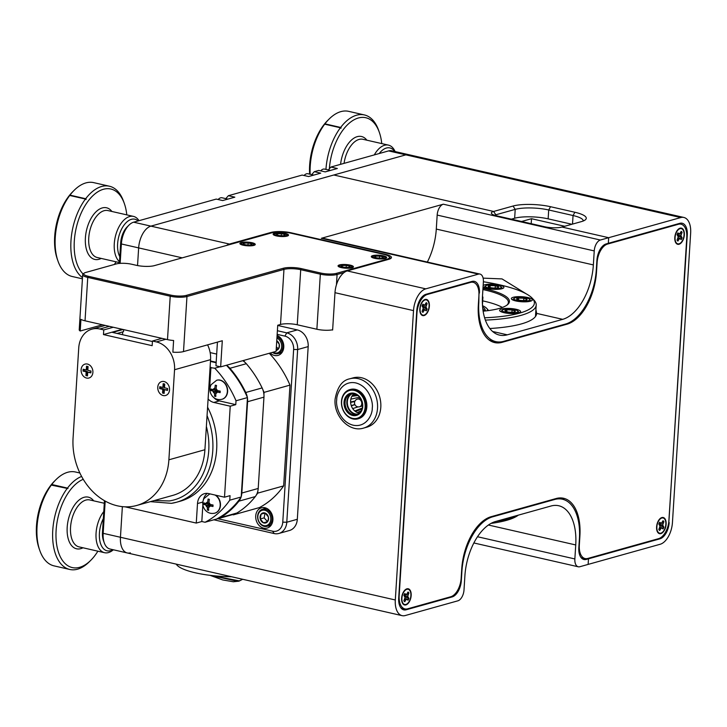 <?xml version="1.0" encoding="UTF-8"?>
<svg xmlns="http://www.w3.org/2000/svg" width="727" height="727" viewBox="0 0 727 727"><rect width="100%" height="100%" fill="white"/><g stroke="black" fill="none" stroke-linecap="round" stroke-linejoin="round"><path stroke-width="1.09" d="M511.217 312.937A7.933 1.89 3.6 0 0 517.824 311.011A7.933 1.89 3.6 0 0 509.009 309.057A7.933 1.89 3.6 0 0 502.475 310.047A7.933 1.89 3.6 0 0 511.217 312.937M517.824 311.011L518.624 311.865A8.815 2.099 -176.4 0 1 518.86 312.401A8.815 2.099 -176.4 0 1 518.342 313.046M510.845 312.265A5.216 1.245 3.6 0 0 513.326 312.165A5.216 1.245 3.6 0 0 515.143 311.61A5.216 1.245 3.6 0 0 515.27 311.129A5.216 1.245 3.6 0 0 512.062 309.956A5.216 1.245 3.6 0 0 506.91 309.82A5.216 1.245 3.6 0 0 504.965 310.865A5.216 1.245 3.6 0 0 505.056 310.983A5.216 1.245 3.6 0 0 508.173 312.028A5.216 1.245 3.6 0 0 510.845 312.265M501.703 312.001A8.815 2.099 -176.4 0 1 501.267 311.292A8.815 2.099 -176.4 0 1 501.566 310.792L502.475 310.047M515.27 311.129L512.062 309.956L506.91 309.82L504.965 310.865M511.917 312.265L512.062 309.956M506.792 311.756L506.91 309.82M164.084 381.539A7.225 5.789 74.4 0 1 169.536 389.89A7.225 5.789 74.4 0 1 163.202 395.543A7.225 5.789 74.4 0 1 157.759 387.2A7.225 5.789 74.4 0 1 164.084 381.539A7.225 5.789 -105.6 0 0 157.759 387.2A7.225 5.789 -105.6 0 0 163.202 395.543A7.225 5.789 -105.6 0 0 169.536 389.89A7.225 5.789 -105.6 0 0 164.084 381.539M167.628 388.509L164.493 387.791L164.729 384.056L163.157 383.692L162.921 387.427L159.776 386.709L159.658 388.582L162.803 389.299L162.566 393.034L164.138 393.389L164.375 389.654L167.519 390.372L167.628 388.509M164.375 389.654L167.546 389.817M160.849 386.955L160.767 388.273L163.911 388.99L163.675 392.725L164.175 392.834M163.675 392.725L162.566 393.034M163.911 388.99L162.803 389.299M160.767 388.273L159.658 388.582M164.229 383.938L164.029 387.118L162.921 387.427M87.44 364.054A7.225 5.789 74.4 0 1 92.892 372.397A7.225 5.789 74.4 0 1 86.558 378.058A7.225 5.789 74.4 0 1 81.106 369.716A7.225 5.789 74.4 0 1 87.44 364.054A7.225 5.789 -105.6 0 0 81.106 369.716A7.225 5.789 -105.6 0 0 86.558 378.058A7.225 5.789 -105.6 0 0 92.892 372.397A7.225 5.789 -105.6 0 0 87.44 364.054M90.984 371.015L87.84 370.297L88.076 366.572L86.504 366.208L86.268 369.943L83.132 369.225L83.014 371.097L86.159 371.806L85.922 375.541L87.494 375.904L87.722 372.169L90.866 372.887L90.984 371.015M87.722 372.169L90.902 372.333M84.205 369.47L84.123 370.788L87.267 371.497L87.031 375.232L87.522 375.35M87.031 375.232L85.922 375.541M87.267 371.497L86.159 371.806M84.123 370.788L83.014 371.097M87.576 366.453L87.376 369.634L86.268 369.943M272.952 352.259A7.933 6.361 -105.6 0 0 281.522 347.76A7.933 6.361 -105.6 0 0 276.923 338.019M277.005 336.81A8.815 7.061 74.4 0 1 282.73 347.897A8.815 7.061 74.4 0 1 278.059 353.604A8.815 7.061 74.4 0 1 272.452 352.395M276.151 350.369A5.216 4.18 -105.6 0 0 278.341 349.124A5.216 4.18 -105.6 0 0 279.341 346.906A5.216 4.18 -105.6 0 0 279.232 344.253A5.216 4.18 -105.6 0 0 276.751 340.736M276.196 349.651L278.341 349.124L279.186 346.57L279.232 344.253L277.06 341.19M276.369 346.834L278.396 348.996M278.187 349.051L276.196 349.605M581.864 558.427L586.262 559.427L588.479 558.809L587.371 558.554L588.479 558.809L588.125 564.406L660.189 544.259A19.256 10.56 102.9 0 0 672.448 522.495L690.65 233.131A19.256 10.56 102.9 0 0 683.853 217.455L408.983 154.742A19.256 10.56 102.9 0 0 405.875 154.851A19.256 10.56 -77.1 0 1 408.983 154.742L391.708 150.798A19.256 10.56 102.9 0 0 388.6 150.907L330.921 167.037L337.355 168.5L325.233 171.89L318.789 170.427L314.291 171.681L311.719 174.607M330.921 167.037L328.34 169.954M105.197 501.085L103.161 533.327A19.256 10.56 102.9 0 0 104.27 542.869L103.407 540.434A16.376 8.969 -77.1 0 1 102.471 532.318L104.461 500.676M119.392 263.419L120.673 242.954A16.376 8.969 -77.1 0 1 127.116 226.96L128.952 225.134A19.256 10.56 102.9 0 0 121.373 243.963L120.146 263.356M314.291 171.681L320.725 173.153L308.602 176.543L302.159 175.071L228.378 195.699L225.806 198.625M228.378 195.699L234.821 197.171L222.689 200.561L216.246 199.089L133.632 222.189A19.256 10.56 102.9 0 0 128.952 225.134M182.232 257.849L138.648 247.898L137.539 265.555L138.648 247.898A19.256 10.56 -77.1 0 1 150.907 226.133A19.256 10.56 102.9 0 0 138.648 247.898L121.373 243.963L120.673 242.954M492.624 331.485L507.282 334.829A48.155 26.39 -77.1 0 1 499.504 335.102A48.155 26.39 -77.1 0 1 482.501 295.907L483.382 281.903A9.633 5.28 102.9 0 0 479.984 274.07A9.633 5.28 102.9 0 0 478.43 274.124L425.777 288.846A19.256 10.56 102.9 0 0 413.518 310.611L395.306 599.975A19.256 10.56 102.9 0 0 402.113 615.651L127.243 552.947A19.256 10.56 -77.1 0 1 120.446 537.262L122.372 506.637L120.446 537.262A19.256 10.56 102.9 0 0 127.243 552.947A19.256 10.56 102.9 0 0 130.351 552.838M683.853 217.455A19.256 10.56 102.9 0 0 680.736 217.564L405.875 154.851L150.907 226.133L333.82 174.998L493.633 211.457L513.035 206.032A26.963 6.425 -176.4 0 1 550.539 206.713L574.884 212.266A26.963 6.425 -176.4 0 1 585.353 219.818A26.963 6.425 -176.4 0 1 581.355 221.626L561.953 227.042A12.523 2.981 -176.4 0 1 544.541 226.733L496.632 215.801A12.523 2.981 -176.4 0 1 491.679 213.756A12.523 2.981 -176.4 0 1 493.633 211.457L495.814 214.792L493.633 211.457L333.82 174.998L405.875 154.851L388.6 150.907M104.27 542.869A19.256 10.56 102.9 0 0 109.968 549.003L127.243 552.947M58.033 261.193L57.315 259.157A45.746 25.072 -77.1 0 1 72.691 191.783L74.209 190.265A48.155 26.39 102.9 0 0 69.974 195.136L69.728 195.463A48.155 26.39 102.9 0 0 58.033 261.193A48.155 26.39 102.9 0 0 58.396 262.193A48.155 26.39 102.9 0 0 72.273 276.514L82.415 278.832M82.496 277.605A48.155 26.39 -77.1 0 1 74.099 265.773A48.155 26.39 -77.1 0 1 85.432 199.053L85.959 199.48L85.677 198.725A48.155 26.39 -77.1 0 1 109.395 186.212L93.692 182.631A48.155 26.39 102.9 0 0 74.209 190.265M138.139 220.935A21.665 11.877 102.9 0 0 122.181 227.987A21.665 11.877 102.9 0 0 119.037 255.004A21.665 11.877 102.9 0 0 119.81 256.713M119.501 261.675A24.073 13.195 -77.1 0 1 115.847 256.186A24.073 13.195 -77.1 0 1 117.819 229.223A24.073 13.195 -77.1 0 1 133.486 216.401A24.073 13.195 -77.1 0 1 139.002 220.69M126.789 214.874A45.746 25.072 102.9 0 0 124.353 203.569A45.746 25.072 102.9 0 0 123.999 202.615A45.746 25.072 102.9 0 0 88.176 201.043A45.746 25.072 102.9 0 0 77.298 264.592A45.746 25.072 102.9 0 0 83.114 274.006M109.395 186.212A48.155 26.39 -77.1 0 1 123.263 200.543A48.155 26.39 -77.1 0 1 123.635 201.543L124.353 203.569M85.432 199.053L69.728 195.463M114.348 264.464A45.746 25.072 102.9 0 0 116.075 261.82M69.974 195.136L85.677 198.725M86.204 199.153L69.71 195.39M309.638 174.135A45.746 25.072 -77.1 0 1 327.65 120.5L329.177 118.983A48.155 26.39 102.9 0 0 324.942 123.854L324.687 124.181A48.155 26.39 102.9 0 0 310.156 174.253M325.95 169.409A48.155 26.39 -77.1 0 1 340.4 127.77L340.927 128.197L340.645 127.443A48.155 26.39 -77.1 0 1 364.363 114.93L348.651 111.349A48.155 26.39 102.9 0 0 329.177 118.983M394.652 151.47A21.665 11.877 102.9 0 0 379.221 153.533M374.296 154.906A24.073 13.195 -77.1 0 1 388.454 145.118A24.073 13.195 -77.1 0 1 395.106 151.579M381.757 143.592A45.746 25.072 102.9 0 0 379.312 132.287A45.746 25.072 102.9 0 0 378.967 131.333A45.746 25.072 102.9 0 0 350.923 121.818A45.746 25.072 102.9 0 0 329.376 168.41M364.363 114.93A48.155 26.39 -77.1 0 1 378.231 129.261A48.155 26.39 -77.1 0 1 378.603 130.26L379.312 132.287M340.4 127.77L324.687 124.181M324.942 123.854L340.645 127.443M341.172 127.87L324.678 124.108M385.274 258.494A7.706 1.836 3.6 0 0 386.682 257.549A7.706 1.836 3.6 0 0 381.375 255.459A7.706 1.836 3.6 0 0 372.715 255.631A7.706 1.836 3.6 0 0 371.306 256.576A7.706 1.836 3.6 0 0 376.613 258.676A7.706 1.836 3.6 0 0 385.274 258.494M287.11 236.102A7.706 1.836 3.6 0 0 288.519 235.148A7.706 1.836 3.6 0 0 283.212 233.058A7.706 1.836 3.6 0 0 274.542 233.231A7.706 1.836 3.6 0 0 273.134 234.185A7.706 1.836 3.6 0 0 278.45 236.275A7.706 1.836 3.6 0 0 287.11 236.102M253.85 245.399A7.706 1.836 3.6 0 0 255.259 244.454A7.706 1.836 3.6 0 0 249.952 242.355A7.706 1.836 3.6 0 0 241.291 242.536A7.706 1.836 3.6 0 0 239.883 243.481A7.706 1.836 3.6 0 0 245.19 245.572A7.706 1.836 3.6 0 0 253.85 245.399M352.022 267.8A7.706 1.836 3.6 0 0 353.422 266.845A7.706 1.836 3.6 0 0 348.115 264.755A7.706 1.836 3.6 0 0 339.454 264.928A7.706 1.836 3.6 0 0 338.046 265.882A7.706 1.836 3.6 0 0 343.353 267.972A7.706 1.836 3.6 0 0 352.022 267.8M332.648 329.785A12.041 2.872 -176.4 0 1 316.881 329.249L297.243 324.769A12.041 2.872 3.6 0 0 280.504 324.469L277.732 325.242L276.087 351.377L220.654 366.881L222.298 340.745L183.504 351.586A12.041 2.872 -176.4 0 1 172.872 352.168L173.608 340.5A12.041 2.872 -176.4 0 1 167.492 339.618L85.032 320.807A12.041 2.872 -176.4 0 1 80.933 319.353L80.206 331.021L102.507 324.787M80.206 331.021A12.041 2.872 -176.4 0 1 79.216 329.776L82.678 274.706A12.041 2.872 -176.4 0 1 83.087 274.024L84.078 273.207A11.078 2.635 3.6 0 0 88.376 276.315L170.836 295.126A11.078 2.635 3.6 0 0 186.239 295.398L283.239 268.281A13.004 3.099 -176.4 0 1 301.323 268.608L320.952 273.088A11.078 2.635 3.6 0 0 336.365 273.37L386.8 259.266A14.449 3.444 3.6 0 0 389.054 256.613A14.449 3.444 3.6 0 0 383.338 254.259L291.454 233.294A14.449 3.444 3.6 0 0 271.353 232.931L154.406 265.628A13.004 3.099 -176.4 0 1 136.322 265.3L131.605 264.228A11.078 2.635 3.6 0 0 116.202 263.946L85.722 272.471A11.078 2.635 3.6 0 0 84.078 273.207M344.125 272.516L337.092 274.479A12.041 2.872 -176.4 0 1 320.343 274.179L300.714 269.699A12.041 2.872 3.6 0 0 283.966 269.399L186.966 296.516A12.041 2.872 -176.4 0 1 170.218 296.216L87.758 277.396A12.041 2.872 -176.4 0 1 82.678 274.706M220.654 366.881L215.946 365.799L217.437 342.099M389.054 256.613L389.926 257.549A15.412 3.671 -176.4 0 1 390.344 258.485A15.412 3.671 -176.4 0 1 390.272 258.767M274.815 234.13A6.07 1.445 3.6 0 0 280.086 236.066A6.07 1.445 3.6 0 0 286.838 235.203A6.07 1.445 3.6 0 0 286.72 234.685A6.07 1.445 3.6 0 0 280.922 233.222A6.07 1.445 3.6 0 0 274.979 233.949A6.07 1.445 3.6 0 0 274.815 234.13M286.72 234.685L287.329 235.339A6.743 1.608 -176.4 0 1 287.51 235.748A6.743 1.608 -176.4 0 1 287.465 235.912A6.743 1.608 -176.4 0 1 287.392 236.011M274.143 235.175A6.743 1.608 -176.4 0 1 274.061 234.894A6.743 1.608 -176.4 0 1 274.106 234.73A6.743 1.608 -176.4 0 1 274.288 234.521L274.979 233.949M276.524 234.285A4.344 1.036 3.6 0 0 276.605 234.657A4.344 1.036 3.6 0 0 276.833 234.839A4.344 1.036 3.6 0 0 280.295 235.666A4.344 1.036 3.6 0 0 284.293 235.493A4.344 1.036 3.6 0 0 285.011 235.184A4.344 1.036 3.6 0 0 284.82 234.503A4.344 1.036 3.6 0 0 281.358 233.667A4.344 1.036 3.6 0 0 277.369 233.84A4.344 1.036 3.6 0 0 276.524 234.285M284.293 235.493L284.82 234.503L281.358 233.667L277.369 233.84L277.069 234.903M281.231 235.721L281.358 233.667M277.287 235.057L277.369 233.84M339.727 265.828A6.07 1.445 3.6 0 0 344.998 267.754A6.07 1.445 3.6 0 0 351.75 266.891A6.07 1.445 3.6 0 0 351.632 266.373A6.07 1.445 3.6 0 0 345.825 264.919A6.07 1.445 3.6 0 0 339.891 265.637A6.07 1.445 3.6 0 0 339.727 265.828M351.632 266.373L352.241 267.036A6.743 1.608 -176.4 0 1 352.422 267.436A6.743 1.608 -176.4 0 1 352.377 267.609A6.743 1.608 -176.4 0 1 352.304 267.709M339.055 266.873A6.743 1.608 -176.4 0 1 338.973 266.591A6.743 1.608 -176.4 0 1 339.018 266.427A6.743 1.608 -176.4 0 1 339.2 266.209L339.891 265.637M341.436 265.982A4.344 1.036 3.6 0 0 341.517 266.355A4.344 1.036 3.6 0 0 341.745 266.527A4.344 1.036 3.6 0 0 345.207 267.363A4.344 1.036 3.6 0 0 349.196 267.191A4.344 1.036 3.6 0 0 349.923 266.882A4.344 1.036 3.6 0 0 349.732 266.191A4.344 1.036 3.6 0 0 346.27 265.364A4.344 1.036 3.6 0 0 342.272 265.537A4.344 1.036 3.6 0 0 341.436 265.982M349.196 267.191L349.732 266.191L346.27 265.364L342.272 265.537L341.972 266.591M346.134 267.418L346.27 265.364M342.199 266.754L342.272 265.537M241.564 243.436A6.07 1.445 3.6 0 0 246.835 245.362A6.07 1.445 3.6 0 0 253.578 244.499A6.07 1.445 3.6 0 0 253.459 243.981A6.07 1.445 3.6 0 0 247.662 242.527A6.07 1.445 3.6 0 0 241.727 243.245A6.07 1.445 3.6 0 0 241.564 243.436M253.459 243.981L254.077 244.635A6.743 1.608 -176.4 0 1 254.259 245.044A6.743 1.608 -176.4 0 1 254.205 245.208A6.743 1.608 -176.4 0 1 254.141 245.308M240.882 244.481A6.743 1.608 -176.4 0 1 240.801 244.199A6.743 1.608 -176.4 0 1 240.855 244.027A6.743 1.608 -176.4 0 1 241.028 243.818L241.727 243.245M243.263 243.581A4.344 1.036 3.6 0 0 243.354 243.954A4.344 1.036 3.6 0 0 243.581 244.136A4.344 1.036 3.6 0 0 247.044 244.963A4.344 1.036 3.6 0 0 251.033 244.799A4.344 1.036 3.6 0 0 251.76 244.481A4.344 1.036 3.6 0 0 251.56 243.799A4.344 1.036 3.6 0 0 248.098 242.963A4.344 1.036 3.6 0 0 244.108 243.136A4.344 1.036 3.6 0 0 243.263 243.581M251.033 244.799L251.56 243.799L248.098 242.963L244.108 243.136L243.809 244.199M247.971 245.026L248.098 242.963M244.036 244.354L244.108 243.136M372.987 256.531A6.07 1.445 3.6 0 0 378.258 258.458A6.07 1.445 3.6 0 0 385.001 257.594A6.07 1.445 3.6 0 0 384.883 257.076A6.07 1.445 3.6 0 0 379.085 255.622A6.07 1.445 3.6 0 0 373.142 256.34A6.07 1.445 3.6 0 0 372.987 256.531M384.883 257.076L385.501 257.731A6.743 1.608 -176.4 0 1 385.683 258.14A6.743 1.608 -176.4 0 1 385.628 258.312A6.743 1.608 -176.4 0 1 385.564 258.412M372.306 257.576A6.743 1.608 -176.4 0 1 372.224 257.294A6.743 1.608 -176.4 0 1 372.279 257.122A6.743 1.608 -176.4 0 1 372.451 256.913L373.142 256.34M374.687 256.686A4.344 1.036 3.6 0 0 374.778 257.049A4.344 1.036 3.6 0 0 375.005 257.231A4.344 1.036 3.6 0 0 378.467 258.058A4.344 1.036 3.6 0 0 382.457 257.894A4.344 1.036 3.6 0 0 383.184 257.585A4.344 1.036 3.6 0 0 382.984 256.895A4.344 1.036 3.6 0 0 379.521 256.068A4.344 1.036 3.6 0 0 375.532 256.231A4.344 1.036 3.6 0 0 374.687 256.686M382.457 257.894L382.984 256.895L379.521 256.068L375.532 256.231L375.232 257.294M379.394 258.121L379.521 256.068M375.459 257.449L375.532 256.231M270.653 520.45A7.933 6.361 -105.6 0 0 265.664 510.527A7.933 6.361 -105.6 0 0 257.967 515.443A7.933 6.361 -105.6 0 0 262.956 525.367A7.933 6.361 -105.6 0 0 270.653 520.45M257.767 515.025A8.815 7.061 74.4 0 1 262.447 509.318A8.815 7.061 74.4 0 1 269.581 511.99A8.815 7.061 74.4 0 1 271.862 520.587A8.815 7.061 74.4 0 1 267.191 526.293A8.815 7.061 74.4 0 1 260.048 523.622A8.815 7.061 74.4 0 1 257.767 515.025M268.481 519.587A5.216 4.18 -105.6 0 0 268.363 516.933A5.216 4.18 -105.6 0 0 265.201 513.071A5.216 4.18 -105.6 0 0 261.147 514.089A5.216 4.18 -105.6 0 0 260.257 518.96A5.216 4.18 -105.6 0 0 263.419 522.822A5.216 4.18 -105.6 0 0 267.472 521.804A5.216 4.18 -105.6 0 0 268.481 519.587M268.327 519.26L268.363 516.933L265.201 513.071L261.147 514.089L260.257 518.96L263.419 522.822L267.472 521.804L268.327 519.26M265.019 513.117L264.155 517.869L267.536 521.677M264.155 517.869L260.257 518.96M267.318 521.732L263.419 522.822M330.449 170.436L324.587 169.1A8.815 4.825 102.9 0 0 322.652 169.336A8.815 4.825 102.9 0 0 321.025 170.5L320.671 170.854A7.933 4.344 -77.1 0 1 320.743 170.79M313.819 175.089L307.957 173.753A8.815 4.825 102.9 0 0 306.022 173.989A8.815 4.825 102.9 0 0 304.395 175.143A8.815 4.825 102.9 0 0 304.059 175.507A7.933 4.344 -77.1 0 1 304.113 175.443M227.905 199.107L222.044 197.771A8.815 4.825 102.9 0 0 220.108 198.008A8.815 4.825 102.9 0 0 218.482 199.162A8.815 4.825 102.9 0 0 218.145 199.525A7.933 4.344 -77.1 0 1 218.2 199.462M662.96 520.841A5.198 2.853 -77.1 0 1 663.569 521.65L662.315 522.186M660.689 522.886L659.107 524.321L660.698 525.857L663.578 527.12A5.198 2.853 -77.1 0 1 663.206 528.029A5.198 2.853 -77.1 0 1 662.842 528.72M659.225 523.095A5.198 2.853 102.9 0 0 658.844 524.031L660.025 526.203L658.853 529.456A5.198 2.853 102.9 0 0 659.707 530.456L661.361 527.784L663.024 528.938A5.198 2.853 102.9 0 0 663.878 527.157L662.697 524.985L663.869 521.732A5.198 2.853 102.9 0 0 663.015 520.732L661.352 523.413L659.689 522.25A5.198 2.853 102.9 0 0 659.225 523.095M664.56 529.347A7.797 4.271 -77.1 0 1 657.562 531.301A7.797 4.271 -77.1 0 1 658.153 521.841A7.797 4.271 -77.1 0 1 660.407 518.805A7.797 4.271 -77.1 0 1 665.323 520.259A7.797 4.271 -77.1 0 1 664.56 529.347M658.889 529.374L659.235 530.047M660.043 527.229L662.197 527.966M659.789 527.248L661.361 527.784M659.362 528.384L660.534 528.72M661.615 523.113L663.042 523.467M659.107 524.321L662.697 524.985M660.698 525.857L663.042 526.184M659.235 523.067L660.525 523.222M659.198 523.149L661.352 523.413M426.204 302.75A5.198 2.853 -77.1 0 1 426.813 303.568L425.559 304.104M423.932 304.804L422.351 306.24L423.932 307.775L426.822 309.039A5.198 2.853 -77.1 0 1 426.449 309.947A5.198 2.853 -77.1 0 1 426.077 310.638M422.46 305.004A5.198 2.853 102.9 0 0 422.087 305.949L423.259 308.121L422.096 311.374A5.198 2.853 102.9 0 0 422.95 312.374L424.604 309.702L426.267 310.856A5.198 2.853 102.9 0 0 427.112 309.075L425.94 306.903L427.103 303.65A5.198 2.853 102.9 0 0 426.249 302.65L424.595 305.322L422.932 304.168A5.198 2.853 102.9 0 0 422.46 305.004M427.803 311.265A7.797 4.271 -77.1 0 1 420.797 313.219A7.797 4.271 -77.1 0 1 421.396 303.759A7.797 4.271 -77.1 0 1 423.65 300.724A7.797 4.271 -77.1 0 1 428.557 302.178A7.797 4.271 -77.1 0 1 427.803 311.265M422.133 311.292L422.469 311.965M423.278 309.139L425.431 309.884M423.023 309.166L424.604 309.702M422.605 310.302L423.777 310.638M424.85 305.031L426.276 305.385M422.351 306.24L425.94 306.903M423.932 307.775L426.286 308.103M422.478 304.986L423.759 305.14M422.432 305.067L424.595 305.322M681.163 231.468A5.198 2.853 -77.1 0 1 681.772 232.286L680.527 232.822M678.891 233.521L677.319 234.957L678.9 236.493L681.79 237.756A5.198 2.853 -77.1 0 1 681.417 238.665A5.198 2.853 -77.1 0 1 681.045 239.356M677.428 233.721A5.198 2.853 102.9 0 0 677.046 234.667L678.227 236.838L677.055 240.092A5.198 2.853 102.9 0 0 677.909 241.091L679.572 238.42L681.235 239.574A5.198 2.853 102.9 0 0 682.08 237.793L680.899 235.621L682.071 232.367A5.198 2.853 102.9 0 0 681.217 231.368L679.563 234.039L677.9 232.885A5.198 2.853 102.9 0 0 677.428 233.721M682.771 239.983A7.797 4.271 -77.1 0 1 675.765 241.937A7.797 4.271 -77.1 0 1 676.364 232.476A7.797 4.271 -77.1 0 1 678.618 229.441A7.797 4.271 -77.1 0 1 683.525 230.895A7.797 4.271 -77.1 0 1 682.771 239.983M677.101 240.01L677.437 240.682M678.246 237.856L680.399 238.601M677.991 237.883L679.572 238.42M677.573 239.019L678.736 239.356M679.818 233.749L681.244 234.103M677.319 234.957L680.899 235.621M678.9 236.493L681.244 236.82M677.437 233.703L678.727 233.858M677.4 233.785L679.563 234.039M407.992 592.123A5.198 2.853 -77.1 0 1 408.601 592.932L407.356 593.468M405.721 594.168L404.139 595.604L405.73 597.14L408.619 598.403A5.198 2.853 -77.1 0 1 408.247 599.312A5.198 2.853 -77.1 0 1 407.874 600.002M404.257 594.368A5.198 2.853 102.9 0 0 403.876 595.313L405.057 597.485L403.885 600.738A5.198 2.853 102.9 0 0 404.739 601.738L406.402 599.066L408.065 600.22A5.198 2.853 102.9 0 0 408.91 598.439L407.729 596.267L408.901 593.014A5.198 2.853 102.9 0 0 408.047 592.014L406.393 594.686L404.73 593.532A5.198 2.853 102.9 0 0 404.257 594.368L405.557 594.504M409.592 600.629A7.797 4.271 -77.1 0 1 402.594 602.583A7.797 4.271 -77.1 0 1 403.194 593.123A7.797 4.271 -77.1 0 1 405.448 590.088A7.797 4.271 -77.1 0 1 410.355 591.542A7.797 4.271 -77.1 0 1 409.592 600.629M403.93 600.656L404.267 601.329M405.075 598.503L407.229 599.248M404.821 598.53L406.402 599.066M404.403 599.666L405.566 600.002M406.647 594.395L408.074 594.75M404.139 595.604L407.729 596.267M405.73 597.14L408.074 597.467M404.23 594.432L406.393 594.686M482.464 296.571L482.837 296.979A3.008 0.718 -176.4 0 1 482.919 297.152A3.008 0.718 -176.4 0 1 482.419 297.516M494.469 288.71A7.933 1.89 3.6 0 0 501.067 286.792A7.933 1.89 3.6 0 0 492.261 284.83A7.933 1.89 3.6 0 0 485.718 285.82A7.933 1.89 3.6 0 0 494.469 288.71M501.067 286.792L501.866 287.647A8.815 2.099 -176.4 0 1 502.103 288.174A8.815 2.099 -176.4 0 1 501.594 288.819M494.087 288.046A5.216 1.245 3.6 0 0 496.568 287.937A5.216 1.245 3.6 0 0 498.386 287.392A5.216 1.245 3.6 0 0 498.522 286.901A5.216 1.245 3.6 0 0 495.314 285.729A5.216 1.245 3.6 0 0 490.162 285.602A5.216 1.245 3.6 0 0 488.217 286.638A5.216 1.245 3.6 0 0 488.308 286.756A5.216 1.245 3.6 0 0 491.416 287.81A5.216 1.245 3.6 0 0 494.087 288.046M484.945 287.774A8.815 2.099 -176.4 0 1 484.518 287.065A8.815 2.099 -176.4 0 1 484.818 286.574L485.718 285.82M498.522 286.901L495.314 285.729L490.162 285.602L488.217 286.638M495.169 288.046L495.314 285.729M490.043 287.528L490.162 285.602M522.958 301.187A7.933 1.89 3.6 0 0 529.556 299.26A7.933 1.89 3.6 0 0 520.75 297.307A7.933 1.89 3.6 0 0 514.216 298.297A7.933 1.89 3.6 0 0 522.958 301.187M529.556 299.26L530.365 300.124A8.815 2.099 -176.4 0 1 530.601 300.651A8.815 2.099 -176.4 0 1 530.083 301.296M522.586 300.524A5.216 1.245 3.6 0 0 525.058 300.415A5.216 1.245 3.6 0 0 526.884 299.869A5.216 1.245 3.6 0 0 527.011 299.379A5.216 1.245 3.6 0 0 523.803 298.206A5.216 1.245 3.6 0 0 518.651 298.07A5.216 1.245 3.6 0 0 516.706 299.115A5.216 1.245 3.6 0 0 516.797 299.233A5.216 1.245 3.6 0 0 519.905 300.278A5.216 1.245 3.6 0 0 522.586 300.524M513.435 300.251A8.815 2.099 -176.4 0 1 513.008 299.542A8.815 2.099 -176.4 0 1 513.307 299.051L514.216 298.297M527.011 299.379L523.803 298.206L518.651 298.07L516.706 299.115M523.658 300.515L523.803 298.206M518.533 300.006L518.651 298.07M521.568 221.49L531.519 218.709L564.697 226.279M531.201 223.689L531.519 218.709M583.208 221.008A24.073 5.734 3.6 0 0 583.218 220.917A24.073 5.734 3.6 0 0 573.049 215.528L548.703 209.976A24.073 5.734 3.6 0 0 515.216 209.376L495.814 214.792L495.759 215.592L495.814 214.792A9.633 2.299 3.6 0 0 494.633 215.265M680.736 217.564L608.681 237.702L561.953 227.042L608.681 237.702L608.335 243.309L606.118 243.927A14.449 7.915 -77.1 0 0 596.922 260.248L596.331 269.59A48.155 26.39 102.9 0 1 565.679 324.006L503.602 341.363A48.155 26.39 102.9 0 1 495.832 341.635A48.155 26.39 102.9 0 1 478.829 302.441L478.966 292.999M668.767 522.395L687.269 234.994A14.449 7.915 -77.1 0 0 682.162 223.234A14.449 7.915 -77.1 0 0 679.836 223.316L608.335 243.309L608.681 237.702L600.366 240.028A9.633 5.28 102.9 0 0 594.241 250.915L437.172 215.083A9.633 5.28 -77.1 0 1 443.306 204.196L600.366 240.028M669.176 522.495A14.449 7.915 -77.1 0 1 659.98 538.816L658.88 538.571M477.485 536.735L574.857 558.945A9.633 5.28 102.9 0 0 578.256 566.787A9.633 5.28 102.9 0 0 579.819 566.733L588.125 564.406L588.479 558.809L659.98 538.816M680.054 223.971A14.449 7.915 102.9 0 0 679.536 223.398M571.904 224.261L548.14 218.845A24.073 5.734 3.6 0 0 514.652 218.236L511.363 219.163M429.366 306.176A8.279 4.535 102.9 0 0 423.596 300.296A8.279 4.535 102.9 0 0 419.833 308.848A8.279 4.535 102.9 0 0 420.56 313.573A8.279 4.535 102.9 0 0 425.704 314.646A8.279 4.535 102.9 0 0 429.366 306.176M411.164 595.54A8.279 4.535 102.9 0 0 405.384 589.661A8.279 4.535 102.9 0 0 401.631 598.212A8.279 4.535 102.9 0 0 402.358 602.937A8.279 4.535 102.9 0 0 407.502 604.01A8.279 4.535 102.9 0 0 411.164 595.54M684.334 234.894A8.279 4.535 102.9 0 0 678.555 229.014A8.279 4.535 102.9 0 0 674.801 237.565A8.279 4.535 102.9 0 0 675.528 242.291A8.279 4.535 102.9 0 0 680.672 243.363A8.279 4.535 102.9 0 0 684.334 234.894M666.123 524.258A8.279 4.535 102.9 0 0 660.352 518.378A8.279 4.535 102.9 0 0 656.59 526.93A8.279 4.535 102.9 0 0 657.326 531.655A8.279 4.535 102.9 0 0 662.461 532.727A8.279 4.535 102.9 0 0 666.123 524.258M579.901 535.899L579.319 545.232A16.376 8.969 102.9 0 0 585.099 558.554A16.376 8.969 102.9 0 0 587.743 558.463L658.58 538.662A16.376 8.969 102.9 0 0 668.994 520.159L686.779 237.511A16.376 8.969 102.9 0 0 680.999 224.189A16.376 8.969 102.9 0 0 678.355 224.279L607.518 244.081A16.376 8.969 102.9 0 0 597.103 262.583L596.513 271.916A46.228 25.336 -77.1 0 1 567.087 324.16L502.13 342.326A46.228 25.336 -77.1 0 1 494.66 342.59A46.228 25.336 -77.1 0 1 478.339 304.958L478.929 295.625A16.376 8.969 102.9 0 0 473.15 282.294A16.376 8.969 102.9 0 0 470.505 282.394L427.385 294.444A16.376 8.969 102.9 0 0 416.962 312.946L399.178 595.595A16.376 8.969 102.9 0 0 404.957 608.917A16.376 8.969 102.9 0 0 407.602 608.826L450.722 596.767A16.376 8.969 102.9 0 0 461.145 578.265L461.736 568.932A46.228 25.336 -77.1 0 1 491.161 516.688L556.119 498.531A46.228 25.336 -77.1 0 1 563.579 498.268A46.228 25.336 -77.1 0 1 579.901 535.899L579.537 535.817M564.216 499.758A46.228 25.336 102.9 0 0 561.071 497.931M492.261 341.808A46.228 25.336 102.9 0 0 495.578 341.581M355.412 411.509L362.064 408.956M351.341 405.83L354.93 404.675M354.994 401.077L350.605 401.995M353.949 393.761A10.614 8.515 -105.6 0 0 353.613 394.052A10.614 8.515 -105.6 0 0 351.859 396.288A10.614 8.515 -105.6 0 0 350.832 399.159L359.62 397.178M356.812 394.788L352.431 395.379M113.367 549.776A24.073 13.195 -77.1 0 1 104.579 552.711A24.073 13.195 -77.1 0 1 97.636 545.55A24.073 13.195 -77.1 0 1 103.779 511.572M51.517 484.827A48.155 26.39 102.9 0 0 39.821 550.557A48.155 26.39 102.9 0 0 40.194 551.557A48.155 26.39 102.9 0 0 54.062 565.879L69.774 569.468A48.155 26.39 -77.1 0 1 55.897 555.137A48.155 26.39 -77.1 0 1 67.229 488.417L51.263 485.082L51.762 484.5L67.475 488.09A48.155 26.39 -77.1 0 1 81.615 476.449M83.251 479.311A45.746 25.072 102.9 0 0 59.087 553.956A45.746 25.072 102.9 0 0 90.775 560.317L89.248 561.835A48.155 26.39 -77.1 0 1 69.774 569.468M67.229 488.417L67.993 488.517L67.475 488.09M103.334 518.56A21.665 11.877 102.9 0 0 100.835 544.369A21.665 11.877 102.9 0 0 112.912 549.676M39.821 550.557L39.113 548.531A45.746 25.072 -77.1 0 1 54.48 481.147L56.006 479.629A48.155 26.39 102.9 0 0 51.762 484.5M79.87 472.995L75.481 471.996A48.155 26.39 102.9 0 0 56.006 479.629M483.119 278.132L502.03 278.914L526.112 293.772M487.59 310.683A35.15 8.379 3.6 0 0 486.672 308.357A35.15 8.379 3.6 0 0 482.519 305.694M486.672 308.357L487.553 309.293A36.114 8.606 -176.4 0 1 488.38 310.583M506.955 305.131A55.37 13.195 3.6 0 0 508.391 302.414A55.37 13.195 3.6 0 0 484.991 290.028A55.37 13.195 3.6 0 0 482.901 289.564M502.366 307.439A55.37 13.195 3.6 0 0 484.291 301.223A55.37 13.195 3.6 0 0 482.692 300.869M482.982 288.365A56.333 13.422 -176.4 0 1 485.609 288.937A56.333 13.422 -176.4 0 1 507.482 304.722A56.333 13.422 -176.4 0 1 483.128 311.165M483.082 286.683A10.532 2.508 3.6 0 0 487.299 288.465A10.532 2.508 3.6 0 0 498.131 289.291A10.532 2.508 3.6 0 0 503.884 287.429A10.532 2.508 3.6 0 0 499.431 285.075A10.532 2.508 3.6 0 0 483.155 285.557M527.92 297.552A10.532 2.508 3.6 0 0 517.088 296.716A10.532 2.508 3.6 0 0 511.345 298.579A10.532 2.508 3.6 0 0 515.788 300.942A10.532 2.508 3.6 0 0 526.621 301.769A10.532 2.508 3.6 0 0 532.373 299.906A10.532 2.508 3.6 0 0 527.92 297.552M516.179 309.293A10.532 2.508 3.6 0 0 505.347 308.466A10.532 2.508 3.6 0 0 499.603 310.329A10.532 2.508 3.6 0 0 504.056 312.692A10.532 2.508 3.6 0 0 514.889 313.519A10.532 2.508 3.6 0 0 520.632 311.656A10.532 2.508 3.6 0 0 516.179 309.293M484.618 317.781A81.379 19.393 3.6 0 0 532.209 298.206A81.379 19.393 3.6 0 0 500.022 284.911A81.379 19.393 3.6 0 0 483.391 281.758M532.209 298.206L533.963 300.078A83.305 19.847 -176.4 0 1 536.199 305.104A83.305 19.847 -176.4 0 1 485.391 320.107M495.723 521.468A83.305 19.847 3.6 0 0 517.206 515.461M518.296 515.152A81.379 19.393 -176.4 0 1 491.007 523.395M231.531 576.738A46.219 11.014 -176.4 0 1 195.381 572.812A46.219 11.014 -176.4 0 1 176.261 564.125M211.203 575.466L239.301 580.873L242.636 579.274M358.038 414.036A10.614 8.515 74.4 0 1 355.358 413.927A10.614 8.515 74.4 0 1 347.461 404.321A10.614 8.515 74.4 0 1 352.35 393.689M350.832 399.159A10.614 8.515 -105.6 0 0 350.623 402.376A10.614 8.515 -105.6 0 0 351.268 405.63A10.614 8.515 -105.6 0 0 352.695 408.601A10.614 8.515 -105.6 0 0 354.776 410.991A10.614 8.515 -105.6 0 0 357.284 412.572A10.614 8.515 -105.6 0 0 358.629 413.009A10.614 8.515 -105.6 0 0 359.374 413.145M354.476 393.861A10.714 8.588 74.4 0 1 362.555 406.239A10.714 8.588 74.4 0 1 356.712 414.563A10.714 8.588 74.4 0 1 353.168 414.626A10.714 8.588 74.4 0 1 345.089 402.258A10.714 8.588 74.4 0 1 350.941 393.934A10.714 8.588 74.4 0 1 354.476 393.861M357.566 414.263A10.714 8.588 74.4 0 1 354.912 414.145A10.714 8.588 74.4 0 1 346.961 404.485A10.714 8.588 74.4 0 1 351.832 393.743M362.737 406.502A11.468 9.197 74.4 0 1 352.686 415.49A11.468 9.197 74.4 0 1 344.035 402.231A11.468 9.197 74.4 0 1 354.085 393.252A11.468 9.197 74.4 0 1 362.737 406.502M354.267 390.408A14.404 11.55 -105.6 0 0 341.635 401.686A14.404 11.55 -105.6 0 0 352.504 418.334A14.404 11.55 -105.6 0 0 365.136 407.047A14.404 11.55 -105.6 0 0 354.267 390.408M354.749 389.545A15.167 12.159 -105.6 0 0 349.742 389.645A15.167 12.159 -105.6 0 0 341.526 404.476A15.167 12.159 -105.6 0 0 352.895 418.943A15.167 12.159 -105.6 0 0 357.911 418.852A15.167 12.159 -105.6 0 0 366.117 404.012A15.167 12.159 -105.6 0 0 354.749 389.545M350.069 389.554A15.167 12.159 74.4 0 1 350.396 389.454A15.167 12.159 74.4 0 1 355.403 389.363A15.167 12.159 74.4 0 1 366.772 403.83A15.167 12.159 74.4 0 1 358.565 418.67A15.167 12.159 74.4 0 1 358.229 418.752M363.555 428.103L366.826 427.185A25.59 20.52 -105.6 0 0 380.803 407.302A25.59 20.52 -105.6 0 0 353.04 377.895L349.769 378.803C342.199 380.294 337.301 387.082 335.102 399.159C333.439 415.88 349.16 432.701 363.555 428.103A25.59 20.52 -105.6 0 0 377.531 408.22A25.59 20.52 -105.6 0 0 349.769 378.803M203.696 504.393L207.304 505.41L207.404 510.063L208.658 510.354L208.558 505.701L212.966 506.501L213.056 505.011L208.658 504.211L209.349 499.34L208.095 499.049L207.395 503.92L203.787 502.893L203.696 504.393L206.068 503.729L210.076 504.638L210.03 505.292M210.857 390.508L214.465 391.535L214.565 396.188L215.828 396.469L215.728 391.826L220.127 392.625L220.226 391.135L215.819 390.326L216.519 385.455L215.265 385.174L214.565 390.045L210.957 389.018L210.857 390.508L213.238 389.845L217.237 390.762L217.2 391.408M264.955 507.737A10.532 8.451 -105.6 0 0 261.475 507.8A10.532 8.451 -105.6 0 0 255.768 518.106A10.532 8.451 -105.6 0 0 263.665 528.156A10.532 8.451 -105.6 0 0 267.145 528.093A10.532 8.451 -105.6 0 0 272.852 517.788A10.532 8.451 -105.6 0 0 264.955 507.737M264.792 507.7A10.532 8.451 -105.6 0 0 263.683 508.973M268.436 525.948A10.532 8.451 -105.6 0 0 269.881 526.421A10.532 8.451 -105.6 0 0 270.035 526.457M270.217 353.022A10.532 8.451 -105.6 0 0 274.533 355.476A10.532 8.451 -105.6 0 0 278.014 355.412A10.532 8.451 -105.6 0 0 283.775 345.879A10.532 8.451 -105.6 0 0 277.087 335.456M279.295 353.258A10.532 8.451 -105.6 0 0 280.74 353.74A10.532 8.451 -105.6 0 0 280.904 353.776M242.782 360.692A15.212 12.195 74.4 0 1 244.99 362.355A15.212 12.195 74.4 0 1 246.308 363.709A95.255 76.371 74.4 0 1 262.12 387.927A15.212 12.195 74.4 0 1 262.892 389.763A15.212 12.195 74.4 0 1 263.919 394.488A15.212 12.195 74.4 0 1 263.956 397.142L258.212 488.453A15.212 12.195 74.4 0 1 257.849 491.025A15.212 12.195 74.4 0 1 256.258 495.151A15.212 12.195 74.4 0 1 255.286 496.586A95.255 76.371 74.4 0 1 236.911 513.008A15.212 12.195 74.4 0 1 235.466 513.725A95.146 76.29 74.4 0 1 233.431 514.843L232.486 514.625M235.466 513.725A15.212 12.195 74.4 0 1 234.457 514.071L218.091 518.651A15.212 12.195 74.4 0 1 216.773 518.924A94.565 75.826 -105.6 0 0 241.01 497.259A15.212 12.195 74.4 0 1 238.919 501.167A95.255 76.371 74.4 0 1 220.545 517.588A15.212 12.195 74.4 0 1 218.091 518.651M257.849 491.025L257.712 493.142A95.146 76.29 74.4 0 1 256.258 495.151M262.892 389.763A95.146 76.29 74.4 0 1 264.055 392.371L263.919 394.488M243.327 360.537A95.146 76.29 74.4 0 1 244.99 362.355M269.263 353.286A95.146 76.29 74.4 0 1 289.991 385.119L264.055 392.371M289.991 385.119L283.657 485.89L257.712 493.142M283.657 485.89A95.146 76.29 74.4 0 1 259.375 507.591L233.431 514.843M277.387 330.721L286.747 332.857A14.449 11.577 74.4 0 1 297.652 349.542L286.783 522.231A14.449 11.577 74.4 0 1 278.895 533.454L289.428 530.51A14.449 11.577 -105.6 0 0 297.316 519.287L308.184 346.597A14.449 11.577 -105.6 0 0 297.279 329.913L277.714 325.451M278.895 533.454A14.449 11.577 74.4 0 1 274.124 533.545L213.874 519.796M217.855 518.714L272.634 531.21A11.559 9.269 -105.6 0 0 282.767 522.159L293.635 349.469A11.559 9.269 -105.6 0 0 284.911 336.119L277.16 334.356M229.941 368.28A95.255 76.371 74.4 0 1 245.753 392.498A15.212 12.195 74.4 0 1 247.307 397.233A94.565 75.826 -105.6 0 0 226.442 365.29A15.212 12.195 74.4 0 1 229.941 368.28L246.308 363.709M247.589 401.722L241.837 493.033A15.212 12.195 74.4 0 1 241.228 496.577L247.434 397.996A15.212 12.195 74.4 0 1 247.589 401.722L263.956 397.142M210.139 352.586L216.682 354.085M210.466 361.437L216.137 362.728M210.494 360.983L216.164 362.273M122.699 331.894L122.527 334.702M123.645 329.613L123.508 331.666L117.092 333.457M152.425 341.517L112.576 332.43L123.09 329.485M73.073 437.945A58.742 47.101 -105.6 0 0 136.794 505.447A58.742 47.101 -105.6 0 0 168.882 459.8L174.553 369.725A24.073 19.302 -105.6 0 0 156.387 341.908L152.461 341.018L152.161 345.679L103.47 334.574L103.77 329.904L99.844 329.013A24.073 19.302 -105.6 0 0 91.893 329.158A24.073 19.302 -105.6 0 0 78.743 347.87L73.073 437.945M215.728 391.826L218.5 391.044L220.19 391.435M208.558 505.701L211.33 504.929L213.029 505.31M136.794 505.447L172.826 495.378A58.742 47.101 -105.6 0 0 204.914 449.731L210.576 359.656A24.073 19.302 -105.6 0 0 207.577 344.852M152.461 341.018L161.967 338.355M103.47 334.574L122.309 329.313M103.77 329.904L113.276 327.25M215.71 395.87L214.565 396.188M217.237 390.762L214.465 391.535M215.855 389.681L214.565 390.045M208.54 509.745L207.404 510.063M210.076 504.638L207.304 505.41M208.694 503.557L207.395 503.92M154.278 500.558L169.318 500.948A63.467 50.881 -105.6 0 0 206.377 426.458M216.782 380.23A9.869 7.915 74.4 0 1 216.919 380.185A9.869 7.915 74.4 0 1 227.624 391.526A9.869 7.915 74.4 0 1 222.235 399.196A9.869 7.915 74.4 0 1 222.099 399.232M215.71 495.187A9.869 7.915 74.4 0 1 220.463 505.41A9.869 7.915 74.4 0 1 215.074 513.08A9.869 7.915 74.4 0 1 214.928 513.117M209.621 494.106A9.869 7.915 74.4 0 1 209.758 494.06A9.869 7.915 74.4 0 1 210.248 493.951M219.345 400.895L213.811 402.449L230.232 406.193L235.775 404.648L219.345 400.895A12.723 10.205 74.4 0 1 213.756 397.551M209.912 389.545A12.723 10.205 74.4 0 1 209.749 386.191L208.894 386.437M213.811 402.449A12.723 10.205 74.4 0 1 208.104 398.978M203.306 500.04A12.723 10.205 74.4 0 1 207.359 493.388M202.833 502.057L197.499 503.547A12.723 10.205 74.4 0 1 204.451 493.66A12.723 10.205 74.4 0 1 208.649 493.578L224.507 497.195L230.232 406.193M171.536 503.32A66.348 53.198 -105.6 0 0 176.534 502.239L180.414 501.157A66.348 53.198 -105.6 0 0 216.655 449.595A66.348 53.198 -105.6 0 0 207.586 407.211M235.775 404.648L236.021 400.786A94.565 75.826 -105.6 0 0 214.747 368.225L210.076 367.589M210.93 367.353L209.749 386.191M197.499 503.547L196.272 523.067L201.815 521.523L205.059 522.259A94.565 75.826 -105.6 0 0 229.759 500.185L230.05 495.65L224.507 497.195M202.86 504.874L201.815 521.523M125.071 506.828L196.272 523.067M247.307 397.233A94.565 75.826 74.4 0 1 247.462 397.587L247.434 397.996M241.228 496.577L241.2 496.986A94.565 75.826 74.4 0 1 241.01 497.259M229.759 500.185L241.2 496.986M236.021 400.786L247.462 397.587M216.773 518.924A94.565 75.826 74.4 0 1 216.501 519.06L205.059 522.259M214.747 368.225L220.054 366.735M353.613 394.052L354.876 393.97M357.929 395.533L351.859 396.288M351.268 405.63L354.84 404.466M354.776 401.558L350.623 402.376M354.776 410.991L362.764 407.865M358.038 406.884L352.695 408.601M361.274 410.8L357.284 412.572M210.212 575.348L237.556 581.246M485.054 310.974A32.742 7.806 3.6 0 0 485.209 310.329A32.742 7.806 3.6 0 0 482.619 307.003M484.8 311.002A32.742 7.806 3.6 0 0 482.837 309.084M226.597 245.444A19.256 10.56 -77.1 0 1 229.441 244.054L271.007 232.431A14.449 3.444 -176.4 0 1 291.109 232.794L385.346 254.296A14.449 3.444 -176.4 0 1 391.444 257.522A14.449 3.444 -176.4 0 1 388.809 259.303L347.242 270.926A19.256 10.56 102.9 0 0 334.983 292.69L332.63 330.031L332.039 329.894M402.113 615.651A19.256 10.56 102.9 0 0 405.221 615.542L457.874 600.82A9.633 5.28 102.9 0 0 464.008 589.942L464.889 575.938A48.155 26.39 -77.1 0 1 495.532 521.523L550.966 506.019A48.155 26.39 -77.1 0 1 558.736 505.747A48.155 26.39 -77.1 0 1 575.739 544.95L488.399 525.021M478.43 274.124L321.361 238.283A9.633 5.28 -77.1 0 1 322.915 238.229L479.984 274.07M586.262 559.427A14.449 7.915 -77.1 0 1 583.935 559.508A14.449 7.915 -77.1 0 1 578.828 547.749L579.419 538.416A48.155 26.39 102.9 0 0 562.416 499.222A48.155 26.39 102.9 0 0 554.637 499.494L553.556 499.249M491.479 516.597L492.561 516.852A48.155 26.39 102.9 0 0 461.909 571.268L461.59 571.195M495.832 341.635L490.925 340.518A48.155 26.39 -77.1 0 1 489.117 339.982M460.918 580.509L461.327 580.6A14.449 7.915 -77.1 0 1 452.13 596.931L451.031 596.676M401.731 608.79L406.129 609.789A14.449 7.915 -77.1 0 1 403.794 609.871A14.449 7.915 -77.1 0 1 398.696 598.112L416.78 310.611A14.449 7.915 -77.1 0 1 425.977 294.29L471.977 281.431A14.449 7.915 -77.1 0 1 474.313 281.349A14.449 7.915 -77.1 0 1 479.411 293.108M472.205 282.085A14.449 7.915 102.9 0 0 471.687 281.513M437.172 215.083L436.291 229.078A48.155 26.39 -77.1 0 1 427.34 262.056M321.361 238.283L443.306 204.196M535.917 309.593L536.644 313.392A84.268 20.083 -176.4 0 1 536.635 313.564A84.268 20.083 -176.4 0 1 489.853 328.513M401.513 608.59L402.404 608.335M406.129 609.789L452.13 596.931M461.327 580.6L461.909 571.268M492.561 516.852L554.637 499.494M581.655 558.227L582.545 557.972M436.291 229.078L593.359 264.919L594.241 250.915M593.359 264.919A48.155 26.39 -77.1 0 1 562.707 319.335L536.644 313.392M507.282 334.829L562.707 319.335M574.857 558.945L575.739 544.95M67.993 488.517L51.508 484.755M90.775 560.317A45.746 25.072 102.9 0 0 97.872 551.184M395.306 599.975L103.161 533.327L102.471 532.318M133.632 222.189L229.441 244.054M133.486 216.401L107.969 210.576A24.073 13.195 102.9 0 0 92.293 223.398A24.073 13.195 102.9 0 0 90.321 250.361A24.073 13.195 102.9 0 0 97.254 257.522L119.437 262.583M101.189 258.421A26.481 14.513 -77.1 0 1 87.131 251.542A26.481 14.513 -77.1 0 1 91.756 217.2A26.481 14.513 -77.1 0 1 111.903 211.475M388.454 145.118L362.937 139.293A24.073 13.195 102.9 0 0 344.062 163.357M340.572 164.338A26.481 14.513 -77.1 0 1 351.423 140.102A26.481 14.513 -77.1 0 1 366.862 140.193M336.365 273.37L337.092 274.479L336.447 284.748M167.492 339.618L170.218 296.216L170.836 295.126M88.376 276.315L87.758 277.396L85.032 320.807M280.504 324.469L283.966 269.399L283.239 268.281M186.239 295.398L186.966 296.516L183.504 351.586M316.881 329.249L320.343 274.179L320.952 273.088M301.323 268.608L300.714 269.699L297.243 324.769M387.127 259.775L386.8 259.266M687.269 234.994L686.815 234.894M572.512 224.098L573.049 215.528L574.884 212.266M550.539 206.713L548.703 209.976L548.14 218.845M514.652 218.236L515.216 209.376L513.035 206.032M678.355 224.279L677.273 224.034M606.436 243.836L607.518 244.081M500.449 341.944L502.13 342.326M567.087 324.16L565.997 323.915M426.295 294.199L427.385 294.444M470.505 282.394L469.424 282.14M336.701 400.004C336.374 393.661 342.635 380.221 355.803 382.929C368.952 386.219 373.36 402.104 372.26 408.12C372.578 414.463 366.326 427.912 353.149 425.195C340.009 421.905 335.592 406.029 336.701 400.004M104.297 503.257L89.766 499.94A24.073 13.195 102.9 0 0 74.09 512.762A24.073 13.195 102.9 0 0 72.118 539.725A24.073 13.195 102.9 0 0 79.052 546.886L104.579 552.711M82.987 547.785A26.481 14.513 -77.1 0 1 68.92 540.906A26.481 14.513 -77.1 0 1 73.554 506.565A26.481 14.513 -77.1 0 1 93.692 500.839M359.583 406.766A3.98 3.98 0 0 1 354.54 402.685A3.98 3.98 0 0 1 357.439 399.105A3.98 3.19 74.4 0 1 358.756 399.078A3.98 3.19 74.4 0 1 361.764 403.676A3.98 3.19 74.4 0 1 359.583 406.766L362.573 405.939M205.959 503.593A2.644 2.126 74.4 0 1 206.132 503.202A2.644 2.126 74.4 0 1 207.504 502.212M207.195 507.119A2.644 2.126 74.4 0 1 206.577 506.601A2.644 2.126 74.4 0 1 205.868 505.083M209.994 506.028A2.644 2.126 74.4 0 1 209.83 506.419A2.644 2.126 74.4 0 1 208.449 507.41M215.092 495.051A9.869 7.915 74.4 0 1 215.192 495.114A9.869 7.915 74.4 0 1 220.19 505.483A9.869 7.915 74.4 0 1 219.036 509.627A9.869 7.915 74.4 0 1 214.792 513.153L215.074 513.08M208.758 502.502A2.644 2.126 74.4 0 1 208.803 502.521A2.644 2.126 74.4 0 1 210.094 504.538M213.12 389.717A2.644 2.126 74.4 0 1 213.293 389.327A2.644 2.126 74.4 0 1 214.674 388.336M214.365 393.243A2.644 2.126 74.4 0 1 213.747 392.716A2.644 2.126 74.4 0 1 213.029 391.208M217.164 392.153A2.644 2.126 74.4 0 1 216.991 392.535A2.644 2.126 74.4 0 1 215.619 393.534M221.962 399.277C218.218 400.123 215.038 399.123 212.438 396.288C209.621 392.698 209.176 388.836 211.112 384.71L216.646 380.266A9.869 7.915 74.4 0 1 222.362 381.239A9.869 7.915 74.4 0 1 227.351 391.608A9.869 7.915 74.4 0 1 226.197 395.752A9.869 7.915 74.4 0 1 221.962 399.277L222.235 399.196M215.928 388.618A2.644 2.126 74.4 0 1 215.964 388.645A2.644 2.126 74.4 0 1 217.255 390.653M284.911 336.119L286.747 332.857L297.279 329.913M308.184 346.597L297.652 349.542L293.635 349.469M282.767 522.159L286.783 522.231L297.316 519.287M274.124 533.545L272.634 531.21M262.12 387.927L245.753 392.498M258.212 488.453L241.837 493.033M236.911 513.008L220.545 517.588M255.286 496.586L238.919 501.167M174.553 369.725L210.576 359.656M156.387 341.908L165.892 339.255M99.844 329.013L109.35 326.35M168.882 459.8L204.914 449.731M214.792 513.153C211.048 513.998 207.877 513.008 205.278 510.163C202.451 506.574 202.006 502.711 203.942 498.586L209.476 494.142A9.869 7.915 74.4 0 1 210.33 493.969M150.38 501.648L171.418 503.348L176.534 502.239A66.348 53.198 -105.6 0 0 212.775 450.685A66.348 53.198 -105.6 0 0 207.059 415.608M385.31 254.777L385.346 254.296M270.971 233.04L271.007 232.431M347.242 270.926L425.777 288.846M413.518 310.611L334.983 292.69M518.86 312.401L518.824 312.919M501.267 311.292L501.239 311.81M278.059 353.604L282.003 352.504M262.447 509.318L266.4 508.218M267.191 526.293L271.144 525.185M656.69 529.483L657.562 531.301M658.835 520.069L660.407 518.805M419.933 311.392L420.797 313.219M422.078 301.987L423.65 300.724M674.892 240.119L675.765 241.937M677.046 230.704L678.618 229.441M401.722 600.766L402.594 602.583M403.867 591.351L405.448 590.088M482.919 297.152L482.446 304.631M502.103 288.174L502.075 288.692M484.518 287.065L484.482 287.592M530.601 300.651L530.565 301.169M513.008 299.542L512.971 300.06M680.999 224.189L678.645 223.652M404.957 608.917L400.995 608.017M585.099 558.554L581.127 557.654M473.15 282.294L470.787 281.758M536.199 305.104L535.481 316.527M242.7 579.283L238.965 581.173L233.34 581.764L222.735 579.946L209.994 575.321M350.396 389.454L349.742 389.645M91.893 329.158L105.27 325.423M358.565 418.67L357.911 418.852M357.439 399.105L360.428 398.269M473.84 542.96L578.256 566.787M557.754 498.159L562.416 499.222"/></g></svg>
